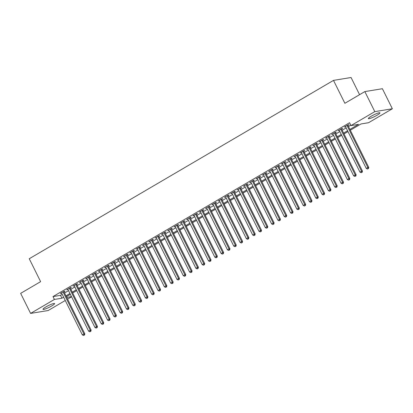 <?xml version="1.0" encoding="UTF-8"?>
<svg xmlns="http://www.w3.org/2000/svg" width="413" height="413" viewBox="0 0 413 413"><rect width="100%" height="100%" fill="white"/><g stroke="black" fill="none" stroke-linecap="round" stroke-linejoin="round"><path stroke-width="0.62" d="M45.946 306.905A6.463 0.945 -26.4 0 1 54.599 303.565A6.463 0.945 -26.4 0 1 51.677 305.966A6.463 0.945 -26.4 0 1 43.019 309.311A6.463 0.945 -26.4 0 1 45.946 306.905M371.272 116.192A6.463 0.945 -26.4 0 1 379.929 112.852A6.463 0.945 -26.4 0 1 377.007 115.258A6.463 0.945 -26.4 0 1 368.35 118.598A6.463 0.945 -26.4 0 1 371.272 116.192M71.578 296.797L67.593 299.131M65.269 300.499L48.156 310.53L30.598 313.405L54.418 299.44L61.945 298.207L63.638 297.215M359.578 94.675L351.055 77.51L333.503 80.385L29.251 258.744L40.619 281.651L20.65 293.359L30.598 313.405M333.503 80.385L344.876 103.296L364.844 91.588L382.402 88.712L392.35 108.758L368.53 122.723L361.008 123.952L350.312 130.224M364.844 91.588L374.798 111.634L392.35 108.758M349.904 129.403L358.499 124.365L350.978 125.593L349.553 122.733L52.998 296.575L54.418 299.44M350.978 125.593L374.798 111.634M66.746 297.422L71.501 296.642M347.983 131.587L344.003 133.92M341.675 135.288L337.689 137.622M335.361 138.985L331.381 141.318M329.053 142.686L325.072 145.02M322.744 146.383L318.764 148.716M316.435 150.084L312.45 152.418M310.127 153.781L306.141 156.114M303.813 157.482L299.833 159.816M297.505 161.178L293.524 163.512M291.196 164.88L287.216 167.213M284.887 168.576L280.902 170.91M278.574 172.278L274.593 174.611M272.265 175.974L268.285 178.308M265.957 179.67L261.976 182.009M259.648 183.372L255.662 185.705M253.339 187.068L249.354 189.407M247.026 190.77L243.045 193.103M240.717 194.466L236.737 196.805M234.408 198.168L230.428 200.501M228.1 201.864L224.114 204.203M221.786 205.566L217.806 207.899M215.478 209.262L211.497 211.601M209.169 212.963L205.189 215.297M202.86 216.66L198.875 218.993M196.552 220.361L192.566 222.695M190.238 224.058L186.258 226.391M183.93 227.759L179.949 230.093M177.621 231.456L173.641 233.789M171.312 235.157L167.327 237.49M164.999 238.853L161.018 241.187M158.69 242.555L154.71 244.888M152.382 246.251L148.401 248.585M146.073 249.953L142.087 252.286M139.764 253.649L135.779 255.983M133.451 257.351L129.47 259.684M127.142 261.047L123.162 263.38M120.833 264.748L116.853 267.082M114.525 268.445L110.539 270.778M108.211 272.146L104.231 274.48M101.903 275.843L97.922 278.176M95.594 279.539L91.614 281.878M89.285 283.241L85.3 285.574M82.977 286.937L78.991 289.276M76.663 290.638L72.683 292.972M70.355 294.335L66.374 296.673M65.966 295.853L69.947 293.514M72.275 292.151L76.255 289.818M78.584 288.455L82.569 286.121M84.897 284.753L88.878 282.42M91.206 281.057L95.186 278.723M97.514 277.355L101.495 275.022M103.823 273.659L107.808 271.326M110.132 269.957L114.117 267.624M116.445 266.261L120.426 263.928M122.754 262.56L126.734 260.226M129.062 258.863L133.043 256.53M135.371 255.162L139.357 252.828M141.685 251.465L145.665 249.132M147.993 247.764L151.974 245.43M154.302 244.068L158.282 241.734M160.611 240.366L164.596 238.033M166.919 236.67L170.905 234.336M173.233 232.968L177.213 230.635M179.541 229.272L183.522 226.938M185.85 225.57L189.83 223.237M192.159 221.874L196.144 219.54M198.472 218.178L202.453 215.839M204.781 214.476L208.761 212.143M211.089 210.78L215.07 208.441M217.398 207.078L221.383 204.745M223.707 203.382L227.692 201.043M230.02 199.68L234.001 197.347M236.329 195.984L240.309 193.645M242.637 192.282L246.618 189.949M248.946 188.586L252.932 186.248M255.26 184.885L259.24 182.551M261.568 181.188L265.549 178.855M267.877 177.487L271.857 175.153M274.186 173.79L278.171 171.457M280.494 170.089L284.48 167.755M286.808 166.393L290.788 164.059M293.116 162.691L297.097 160.358M299.425 158.995L303.405 156.661M305.734 155.293L309.719 152.96M312.047 151.597L316.028 149.263M318.356 147.895L322.336 145.562M324.664 144.199L328.645 141.865M330.973 140.497L334.958 138.164M337.282 136.801L341.267 134.468M343.595 133.1L347.576 130.766M52.998 296.575L60.52 295.347L62.218 294.35M64.542 292.987L68.527 290.654M70.855 289.286L74.836 286.952M77.164 285.59L81.144 283.256M83.472 281.893L87.458 279.555M89.781 278.192L93.766 275.858M96.095 274.495L100.075 272.157M102.403 270.794L106.384 268.46M108.712 267.097L112.692 264.759M115.02 263.396L119.006 261.062M121.334 259.7L125.315 257.361M127.643 255.998L131.623 253.665M133.951 252.302L137.932 249.963M140.26 248.6L144.245 246.267M146.569 244.904L150.554 242.57M152.882 241.202L156.863 238.869M159.191 237.506L163.171 235.173M165.499 233.804L169.48 231.471M171.808 230.108L175.793 227.775M178.122 226.407L182.102 224.073M184.43 222.71L188.411 220.377M190.739 219.009L194.719 216.675M197.047 215.312L201.033 212.979M203.356 211.611L207.341 209.277M209.67 207.915L213.65 205.581M215.978 204.213L219.959 201.88M222.287 200.517L226.267 198.183M228.595 196.815L232.581 194.482M234.909 193.119L238.89 190.785M241.218 189.417L245.198 187.084M247.526 185.721L251.507 183.387M253.835 182.019L257.82 179.686M260.144 178.323L264.129 175.99M266.457 174.627L270.438 172.288M272.766 170.925L276.746 168.592M279.074 167.229L283.055 164.89M285.383 163.527L289.368 161.194M291.697 159.831L295.677 157.492M298.005 156.129L301.986 153.796M304.314 152.433L308.294 150.095M310.622 148.732L314.608 146.398M316.931 145.035L320.916 142.697M323.245 141.334L327.225 139M329.553 137.637L333.534 135.304M335.862 133.936L339.842 131.602M342.17 130.24L346.156 127.906M348.484 126.538L350.776 125.196M60.52 295.347L61.945 298.207M63.948 291.785L65.053 291.139L64.154 291.284L60.37 293.504L61.62 293.153M70.256 288.088L71.361 287.438L70.468 287.587L66.679 289.807L67.928 289.451M76.565 284.387L77.67 283.741L76.777 283.886L72.987 286.106L74.242 285.755M82.879 280.69L83.984 280.04L83.085 280.19L79.301 282.409L80.55 282.053M89.187 276.989L90.292 276.343L89.394 276.488L85.61 278.708L86.859 278.357M95.496 273.292L96.601 272.642L95.702 272.792L91.918 275.012L93.168 274.655M101.804 269.591L102.909 268.946L102.016 269.09L98.227 271.31L99.476 270.959M108.118 265.895L109.218 265.244L108.325 265.394L104.541 267.614L105.79 267.257M114.427 262.193L115.532 261.548L114.633 261.692L110.849 263.912L112.099 263.561M120.735 258.497L121.84 257.846L120.942 257.996L117.158 260.216L118.407 259.86M127.044 254.795L128.149 254.15L127.256 254.294L123.466 256.514L124.716 256.163M133.353 251.099L134.457 250.454L133.564 250.598L129.775 252.818L131.029 252.462M139.666 247.397L140.771 246.752L139.873 246.897L136.089 249.116L137.338 248.765M145.975 243.701L147.08 243.056L146.181 243.2L142.397 245.42L143.647 245.064M152.283 239.999L153.388 239.354L152.49 239.504L148.706 241.719L149.955 241.368M158.592 236.303L159.697 235.658L158.804 235.802L155.014 238.022L156.264 237.666M164.906 232.607L166.005 231.956L165.112 232.106L161.328 234.321L162.577 233.97M171.214 228.905L172.319 228.26L171.421 228.404L167.637 230.624L168.886 230.268M177.523 225.209L178.628 224.558L177.729 224.708L173.945 226.923L175.195 226.572M183.831 221.507L184.936 220.862L184.043 221.007L180.254 223.226L181.503 222.87M190.14 217.811L191.245 217.161L190.352 217.31L186.562 219.525L187.817 219.174M196.454 214.11L197.559 213.464L196.66 213.609L192.876 215.829L194.125 215.472M202.762 210.413L203.867 209.763L202.969 209.912L199.185 212.132L200.434 211.776M209.071 206.712L210.176 206.066L209.277 206.211L205.493 208.431L206.743 208.075M215.379 203.015L216.484 202.365L215.591 202.515L211.802 204.734L213.051 204.378M221.693 199.314L222.793 198.668L221.9 198.813L218.116 201.033L219.365 200.677M228.002 195.617L229.107 194.967L228.208 195.117L224.424 197.337L225.674 196.98M234.31 191.916L235.415 191.271L234.517 191.415L230.733 193.635L231.982 193.284M240.619 188.22L241.724 187.569L240.831 187.719L237.041 189.939L238.291 189.582M246.928 184.518L248.032 183.873L247.139 184.017L243.35 186.237L244.604 185.886M253.241 180.822L254.346 180.171L253.448 180.321L249.664 182.541L250.913 182.185M259.55 177.12L260.655 176.475L259.756 176.619L255.972 178.839L257.222 178.488M265.858 173.424L266.963 172.773L266.07 172.923L262.281 175.143L263.53 174.787M272.167 169.722L273.272 169.077L272.379 169.222L268.589 171.441L269.839 171.09M278.481 166.026L279.58 165.376L278.687 165.525L274.903 167.745L276.152 167.389M284.789 162.324L285.894 161.679L284.996 161.824L281.212 164.044L282.461 163.693M291.098 158.628L292.203 157.978L291.304 158.127L287.52 160.347L288.77 159.991M297.406 154.927L298.511 154.281L297.618 154.426L293.829 156.646L295.078 156.295M303.715 151.23L304.82 150.585L303.927 150.73L300.143 152.949L301.392 152.593M310.029 147.529L311.134 146.883L310.235 147.028L306.451 149.248L307.7 148.897M316.337 143.832L317.442 143.187L316.544 143.332L312.76 145.552L314.009 145.195M322.646 140.131L323.751 139.486L322.858 139.63L319.068 141.85L320.318 141.499M328.954 136.435L330.059 135.789L329.166 135.934L325.377 138.154L326.626 137.797M335.268 132.733L336.368 132.088L335.475 132.237L331.691 134.452L332.94 134.101M341.577 129.037L342.682 128.391L341.783 128.536L337.999 130.756L339.249 130.4M347.885 125.34L348.99 124.69L348.092 124.84L344.308 127.054L345.557 126.703M345.056 126.615L345.206 126.91M338.748 130.317L338.892 130.611M332.439 134.013L332.584 134.308M326.131 137.715L326.275 138.004M319.817 141.411L319.967 141.705M313.508 145.113L313.653 145.402M307.2 148.809L307.344 149.103M300.891 152.511L301.036 152.8M294.583 156.207L294.727 156.501M288.269 159.908L288.419 160.198M281.96 163.605L282.105 163.899M275.652 167.306L275.796 167.595M269.343 171.003L269.488 171.297M263.029 174.704L263.179 174.993M256.721 178.401L256.865 178.695M250.412 182.097L250.557 182.391M244.104 185.798L244.248 186.093M237.795 189.495L237.94 189.789M231.481 193.196L231.631 193.49M225.173 196.893L225.317 197.187M218.864 200.594L219.009 200.888M212.556 204.29L212.7 204.585M206.242 207.992L206.392 208.286M199.933 211.688L200.078 211.983M193.625 215.39L193.769 215.684M187.316 219.086L187.461 219.38M181.008 222.788L181.152 223.082M174.694 226.484L174.844 226.778M168.385 230.186L168.53 230.48M162.077 233.882L162.221 234.176M155.768 237.583L155.913 237.873M149.454 241.28L149.604 241.574M143.146 244.981L143.29 245.27M136.837 248.678L136.982 248.972M130.529 252.379L130.673 252.668M124.22 256.075L124.365 256.37M117.906 259.777L118.056 260.066M111.598 263.473L111.742 263.768M105.289 267.175L105.434 267.464M98.981 270.871L99.125 271.165M92.667 274.573L92.817 274.862M86.358 278.269L86.503 278.563M80.05 281.971L80.194 282.26M73.741 285.667L73.886 285.961M67.433 289.363L67.577 289.658M61.119 293.065L61.269 293.359M346.992 125.485L367.849 167.508L366.274 168.432L345.413 126.409M347.741 125.046L368.747 167.363L367.849 167.508L368.107 168.669L367.477 169.041L368.107 168.669M368.468 168.612L368.747 167.363M366.274 168.432L367.477 169.041M340.679 129.181L361.54 171.204L359.96 172.133L339.104 130.11M341.432 128.742L362.438 171.059L361.54 171.204L361.798 172.371L361.168 172.742L361.798 172.371M362.155 172.314L362.438 171.059M359.96 172.133L361.168 172.742M334.37 132.883L355.232 174.905L353.652 175.83L332.795 133.807M335.119 132.444L356.125 174.756L355.232 174.905L355.49 176.067L354.855 176.439L355.49 176.067M355.846 176.01L356.125 174.756M353.652 175.83L354.855 176.439M328.061 136.579L348.923 178.602L347.343 179.531L326.482 137.508M328.81 136.14L349.816 178.457L348.923 178.602L349.176 179.769L348.546 180.14L349.176 179.769M349.537 179.712L349.816 178.457M347.343 179.531L348.546 180.14M321.753 140.281L342.609 182.303L341.035 183.227L320.173 141.205M322.501 139.842L343.508 182.154L342.609 182.303L342.867 183.465L342.238 183.837L342.867 183.465M343.229 183.408L343.508 182.154M341.035 183.227L342.238 183.837M315.439 143.977L336.301 186L334.726 186.924L313.865 144.901M316.193 143.538L337.199 185.855L336.301 186L336.559 187.166L335.929 187.533L336.559 187.166M336.915 187.104L337.199 185.855M334.726 186.924L335.929 187.533M309.13 147.678L329.992 189.701L328.412 190.625L307.556 148.603M309.879 147.24L330.885 189.552L329.992 189.701L330.25 190.863L329.62 191.234L330.25 190.863M330.606 190.806L330.885 189.552M328.412 190.625L329.62 191.234M302.822 151.375L323.684 193.398L322.104 194.322L301.242 152.299M303.57 150.936L324.577 193.253L323.684 193.398L323.942 194.564L323.307 194.931L323.942 194.564M324.298 194.502L324.577 193.253M322.104 194.322L323.307 194.931M296.513 155.076L317.37 197.099L315.795 198.023L294.934 156M297.262 154.638L318.268 196.949L317.37 197.099L317.628 198.261L316.998 198.632L317.628 198.261M317.989 198.204L318.268 196.949M315.795 198.023L316.998 198.632M290.205 158.773L311.061 200.795L309.487 201.72L288.625 159.697M290.953 158.334L311.96 200.651L311.061 200.795L311.319 201.962L310.69 202.329L311.319 201.962M311.676 201.9L311.96 200.651M309.487 201.72L310.69 202.329M283.891 162.474L304.753 204.497L303.173 205.421L282.316 163.398M284.645 162.035L305.646 204.347L304.753 204.497L305.011 205.659L304.381 206.03L305.011 205.659M305.367 205.602L305.646 204.347M303.173 205.421L304.381 206.03M277.582 166.171L298.444 208.193L296.864 209.117L276.008 167.095M278.331 165.732L299.337 208.049L298.444 208.193L298.702 209.36L298.067 209.727L298.702 209.36M299.058 209.298L299.337 208.049M296.864 209.117L298.067 209.727M271.274 169.872L292.136 211.895L290.556 212.819L269.694 170.796M272.022 169.433L293.029 211.745L292.136 211.895L292.389 213.056L291.759 213.428L292.389 213.056M292.75 213L293.029 211.745M290.556 212.819L291.759 213.428M264.965 173.568L285.822 215.591L284.247 216.515L263.386 174.493M265.714 173.13L286.72 215.447L285.822 215.591L286.08 216.758L285.45 217.124L286.08 216.758M286.441 216.696L286.72 215.447M284.247 216.515L285.45 217.124M258.652 177.27L279.513 219.293L277.939 220.217L257.077 178.194M259.405 176.831L280.412 219.143L279.513 219.293L279.771 220.454L279.142 220.826L279.771 220.454M280.128 220.397L280.412 219.143M277.939 220.217L279.142 220.826M252.343 180.966L273.205 222.989L271.625 223.913L250.768 181.89M253.092 180.527L274.098 222.844L273.205 222.989L273.463 224.156L272.833 224.522L273.463 224.156M273.819 224.094L274.098 222.844M271.625 223.913L272.833 224.522M246.034 184.668L266.896 226.691L265.316 227.615L244.455 185.592M246.783 184.224L267.789 226.541L266.896 226.691L267.154 227.852L266.519 228.224L267.154 227.852M267.51 227.795L267.789 226.541M265.316 227.615L266.519 228.224M239.726 188.364L260.582 230.387L259.008 231.311L238.146 189.288M240.474 187.925L261.481 230.242L260.582 230.387L260.84 231.554L260.211 231.92L260.84 231.554M261.202 231.492L261.481 230.242M259.008 231.311L260.211 231.92M233.412 192.066L254.274 234.088L252.699 235.012L231.838 192.99M234.166 191.622L255.172 233.939L254.274 234.088L254.532 235.25L253.902 235.622L254.532 235.25M254.888 235.193L255.172 233.939M252.699 235.012L253.902 235.622M227.104 195.762L247.965 237.785L246.385 238.709L225.529 196.686M227.857 195.323L248.858 237.64L247.965 237.785L248.223 238.951L247.594 239.318L248.223 238.951M248.58 238.89L248.858 237.64M246.385 238.709L247.594 239.318M220.795 199.464L241.657 241.486L240.077 242.41L219.215 200.388M221.544 199.02L242.55 241.337L241.657 241.486L241.915 242.648L241.28 243.02L241.915 242.648M242.271 242.591L242.55 241.337M240.077 242.41L241.28 243.02M214.486 203.16L235.348 245.183L233.768 246.107L212.907 204.084M215.235 202.721L236.241 245.038L235.348 245.183L235.601 246.349L234.971 246.716L235.601 246.349M235.962 246.287L236.241 245.038M233.768 246.107L234.971 246.716M208.178 206.861L229.034 248.884L227.46 249.808L206.598 207.785M208.926 206.417L229.933 248.734L229.034 248.884L229.292 250.046L228.663 250.417L229.292 250.046M229.654 249.989L229.933 248.734M227.46 249.808L228.663 250.417M201.864 210.558L222.726 252.58L221.151 253.505L200.29 211.482M202.618 210.119L223.624 252.436L222.726 252.58L222.984 253.747L222.354 254.114L222.984 253.747M223.34 253.685L223.624 252.436M221.151 253.505L222.354 254.114M195.555 214.259L216.417 256.282L214.837 257.206L193.981 215.183M196.304 213.815L217.31 256.132L216.417 256.282L216.675 257.444L216.045 257.815L216.675 257.444M217.031 257.387L217.31 256.132M214.837 257.206L216.045 257.815M189.247 217.956L210.109 259.978L208.529 260.902L187.667 218.88M189.995 217.517L211.002 259.834L210.109 259.978L210.367 261.14L209.732 261.512L210.367 261.14M210.723 261.083L211.002 259.834M208.529 260.902L209.732 261.512M182.938 221.652L203.795 263.675L202.22 264.604L181.359 222.581M183.687 221.213L204.693 263.53L203.795 263.675L204.053 264.841L203.423 265.213L204.053 264.841M204.414 264.785L204.693 263.53M202.22 264.604L203.423 265.213M176.625 225.353L197.486 267.376L195.912 268.3L175.05 226.278M177.378 224.915L198.385 267.232L197.486 267.376L197.744 268.538L197.115 268.909L197.744 268.538M198.101 268.481L198.385 267.232M195.912 268.3L197.115 268.909M170.316 229.05L191.178 271.073L189.598 272.002L168.741 229.979M171.07 228.611L192.071 270.928L191.178 271.073L191.436 272.239L190.806 272.611L191.436 272.239M191.792 272.182L192.071 270.928M189.598 272.002L190.806 272.611M164.007 232.751L184.869 274.774L183.289 275.698L162.428 233.675M164.756 232.312L185.762 274.63L184.869 274.774L185.127 275.936L184.492 276.307L185.127 275.936M185.483 275.879L185.762 274.63M183.289 275.698L184.492 276.307M157.699 236.448L178.561 278.47L176.981 279.4L156.119 237.377M158.447 236.009L179.454 278.326L178.561 278.47L178.814 279.637L178.184 280.009L178.814 279.637M179.175 279.58L179.454 278.326M176.981 279.4L178.184 280.009M151.39 240.149L172.247 282.172L170.672 283.096L149.811 241.073M152.139 239.71L173.145 282.022L172.247 282.172L172.505 283.333L171.875 283.705L172.505 283.333M172.866 283.277L173.145 282.022M170.672 283.096L171.875 283.705M145.077 243.846L165.938 285.868L164.364 286.792L143.502 244.77M145.83 243.407L166.837 285.724L165.938 285.868L166.196 287.035L165.567 287.407L166.196 287.035M166.553 286.973L166.837 285.724M164.364 286.792L165.567 287.407M138.768 247.547L159.63 289.57L158.05 290.494L137.193 248.471M139.517 247.108L160.523 289.42L159.63 289.57L159.888 290.731L159.258 291.103L159.888 290.731M160.244 290.675L160.523 289.42M158.05 290.494L159.258 291.103M132.459 251.243L153.321 293.266L151.741 294.19L130.88 252.167M133.208 250.805L154.214 293.122L153.321 293.266L153.579 294.433L152.944 294.799L153.579 294.433M153.935 294.371L154.214 293.122M151.741 294.19L152.944 294.799M126.151 254.945L147.007 296.968L145.433 297.892L124.571 255.869M126.899 254.506L147.906 296.818L147.007 296.968L147.265 298.129L146.636 298.501L147.265 298.129M147.627 298.072L147.906 296.818M145.433 297.892L146.636 298.501M119.837 258.641L140.699 300.664L139.124 301.588L118.263 259.565M120.591 258.202L141.597 300.519L140.699 300.664L140.957 301.831L140.327 302.197L140.957 301.831M141.313 301.769L141.597 300.519M139.124 301.588L140.327 302.197M113.529 262.343L134.39 304.366L132.81 305.29L111.954 263.267M114.282 261.904L135.283 304.216L134.39 304.366L134.648 305.527L134.019 305.899L134.648 305.527M135.005 305.47L135.283 304.216M132.81 305.29L134.019 305.899M107.22 266.039L128.082 308.062L126.502 308.986L105.64 266.963M107.969 265.6L128.975 307.917L128.082 308.062L128.34 309.229L127.705 309.595L128.34 309.229M128.696 309.167L128.975 307.917M126.502 308.986L127.705 309.595M100.911 269.741L121.773 311.763L120.193 312.687L99.332 270.665M101.66 269.302L122.666 311.614L121.773 311.763L122.026 312.925L121.396 313.297L122.026 312.925M122.387 312.868L122.666 311.614M120.193 312.687L121.396 313.297M94.603 273.437L115.459 315.46L113.885 316.384L93.023 274.361M95.351 272.998L116.358 315.315L115.459 315.46L115.717 316.626L115.088 316.993L115.717 316.626M116.079 316.565L116.358 315.315M113.885 316.384L115.088 316.993M88.289 277.138L109.151 319.161L107.576 320.085L86.715 278.063M89.043 276.7L110.049 319.012L109.151 319.161L109.409 320.323L108.779 320.695L109.409 320.323M109.765 320.266L110.049 319.012M107.576 320.085L108.779 320.695M81.981 280.835L102.842 322.858L101.262 323.782L80.406 281.759M82.729 280.396L103.735 322.713L102.842 322.858L103.1 324.024L102.47 324.391L103.1 324.024M103.457 323.962L103.735 322.713M101.262 323.782L102.47 324.391M75.672 284.536L96.534 326.559L94.954 327.483L74.092 285.46M76.42 284.092L97.427 326.409L96.534 326.559L96.792 327.721L96.157 328.092L96.792 327.721M97.148 327.664L97.427 326.409M94.954 327.483L96.157 328.092M69.363 288.233L90.22 330.255L88.645 331.18L67.784 289.157M70.112 287.794L91.118 330.111L90.22 330.255L90.478 331.422L89.848 331.789L90.478 331.422M90.839 331.36L91.118 330.111M88.645 331.18L89.848 331.789M63.05 291.934L83.911 333.957L82.337 334.881L61.475 292.858M63.803 291.49L84.81 333.807L83.911 333.957L84.169 335.119L83.54 335.49L84.169 335.119M84.526 335.062L84.81 333.807M82.337 334.881L83.54 335.49"/></g></svg>
